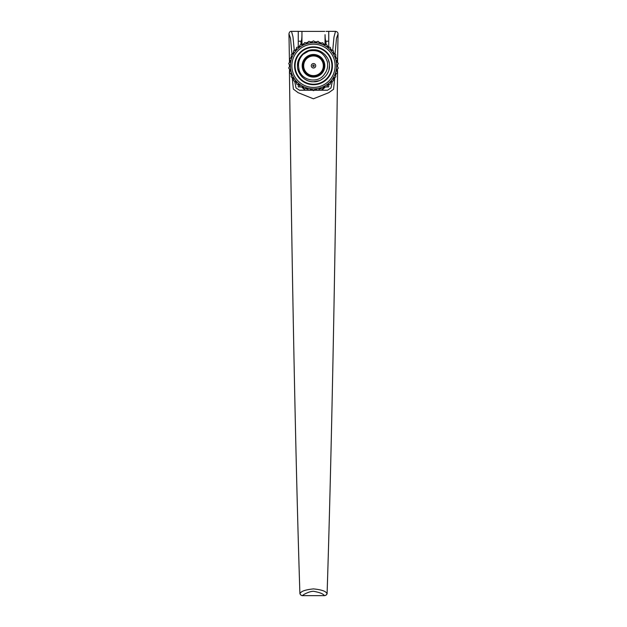 <?xml version="1.0" encoding="UTF-8"?>
<svg xmlns="http://www.w3.org/2000/svg" width="627" height="627" viewBox="0 0 627 627"><rect width="100%" height="100%" fill="white"/><g stroke="black" fill="none" stroke-linecap="round" stroke-linejoin="round"><path stroke-width="0.94" d="M313.5 65.043A0.737 0.737 0 0 1 314.237 65.78A0.737 0.737 0 0 1 313.5 66.525A0.737 0.737 0 0 1 312.763 65.78A0.737 0.737 0 0 1 313.5 65.043M313.5 63.57A2.21 2.21 0 0 1 315.71 65.78A2.21 2.21 0 0 1 313.5 67.998A2.21 2.21 0 0 1 311.29 65.78A2.21 2.21 0 0 1 313.5 63.57M313.5 55.952A9.828 9.828 0 0 1 323.328 65.78A9.828 9.828 0 0 1 313.5 75.616A9.828 9.828 0 0 1 303.672 65.78A9.828 9.828 0 0 1 313.5 55.952M313.5 54.604A11.184 11.184 0 0 1 324.684 65.78A11.184 11.184 0 0 1 313.5 76.964A11.184 11.184 0 0 1 302.316 65.78A11.184 11.184 0 0 1 313.5 54.604M313.5 54.478A11.31 11.31 0 0 0 302.19 65.78A11.31 11.31 0 0 0 313.5 77.09A11.31 11.31 0 0 0 324.81 65.78A11.31 11.31 0 0 0 313.5 54.478M307.732 50.889A15.973 15.973 0 0 0 307.622 50.928L313.5 49.807C321.541 49.196 330.084 57.731 329.473 65.78C330.084 73.821 321.549 82.372 313.5 81.761C305.459 82.364 296.916 73.837 297.527 65.78C296.916 57.747 305.451 49.196 313.5 49.807M302.512 54.188A15.973 15.973 0 0 0 302.206 54.486L305.686 51.845M298.789 59.557A15.973 15.973 0 0 0 298.648 59.902L300.121 57.041M297.535 65.263A15.973 15.973 0 0 0 297.527 65.78L298.052 61.697M298.601 71.556A15.973 15.973 0 0 0 298.648 71.666L297.801 68.758M301.9 76.768A15.973 15.973 0 0 0 302.206 77.082L299.557 73.594M307.269 80.499A15.973 15.973 0 0 0 307.622 80.64L304.761 79.159M308.084 80.812A15.973 15.973 0 0 0 313.5 81.761L319.378 80.64A15.973 15.973 0 0 1 319.268 80.679M313.5 47.346A18.434 18.434 0 0 1 331.934 65.78A18.434 18.434 0 0 1 313.5 84.222A18.434 18.434 0 0 1 295.066 65.78A18.434 18.434 0 0 1 313.5 47.346M313.5 84.708A18.928 18.928 0 0 1 294.572 65.78A18.928 18.928 0 0 1 313.5 46.86A18.928 18.928 0 0 1 332.428 65.78A18.928 18.928 0 0 1 313.5 84.708M313.5 42.675A23.105 23.105 0 0 1 336.605 65.78A23.105 23.105 0 0 1 313.5 88.885A23.105 23.105 0 0 1 290.395 65.78A23.105 23.105 0 0 1 313.5 42.675M300.842 44.509L300.678 44.525A24.821 24.821 0 0 0 300.184 44.831L298.954 47.268L296.994 47.244A24.821 24.821 0 0 0 296.563 47.636L296.406 49.557L295.764 50.262L293.867 50.591A24.821 24.821 0 0 0 293.514 51.061L293.718 52.974L293.217 53.781L291.406 54.455A24.821 24.821 0 0 0 291.147 54.98L291.696 56.83L291.359 57.715L289.705 58.711A24.821 24.821 0 0 0 289.541 59.275L290.426 60.991L290.254 61.916L288.812 63.202A24.821 24.821 0 0 0 288.757 63.782L289.94 65.31L289.94 66.258L288.757 67.779A24.821 24.821 0 0 0 288.812 68.367L290.254 69.644L290.426 70.577L289.541 72.293A24.821 24.821 0 0 0 289.705 72.857L291.359 73.853L291.696 74.738L291.147 76.588A24.821 24.821 0 0 0 291.406 77.113L293.217 77.787L293.718 78.594L293.514 80.507A24.821 24.821 0 0 0 293.867 80.977L295.764 81.306L296.406 82.012L296.563 83.932A24.821 24.821 0 0 0 296.994 84.324L298.954 84.3L300.184 86.738A24.821 24.821 0 0 0 300.678 87.043L302.747 86.644L304.26 88.822L306.893 88.25L308.649 90.131A24.821 24.821 0 0 0 309.229 90.241L311.274 89.073L313.21 90.609A24.821 24.821 0 0 0 313.79 90.609L315.726 89.073L317.771 90.241A24.821 24.821 0 0 0 318.351 90.131L320.099 88.25L322.176 89.042L324.253 86.644L326.322 87.043A24.821 24.821 0 0 0 326.816 86.738L328.046 84.3L330.006 84.324A24.821 24.821 0 0 0 330.437 83.932L330.594 82.012L331.236 81.306L333.133 80.977A24.821 24.821 0 0 0 333.486 80.507L333.282 78.594L333.783 77.787L335.594 77.113A24.821 24.821 0 0 0 335.853 76.588L335.304 74.738L335.641 73.853L337.295 72.857A24.821 24.821 0 0 0 337.459 72.293L336.574 70.577L336.746 69.644L338.188 68.367A24.821 24.821 0 0 0 338.243 67.779L336.887 65.78L338.243 63.782A24.821 24.821 0 0 0 338.188 63.202L336.746 61.916L336.574 60.991L337.459 59.275A24.821 24.821 0 0 0 337.295 58.711L335.641 57.715L335.304 56.83L335.853 54.98A24.821 24.821 0 0 0 335.594 54.455L333.783 53.781L333.282 52.974L333.486 51.061A24.821 24.821 0 0 0 333.133 50.591L331.236 50.262L330.594 49.557L330.437 47.636A24.821 24.821 0 0 0 330.006 47.244L328.046 47.268L326.816 44.831A24.821 24.821 0 0 0 326.322 44.525L324.253 44.925L322.74 42.746L320.107 43.31L318.351 41.437A24.821 24.821 0 0 0 317.771 41.327L315.726 42.495L313.79 40.959A24.821 24.821 0 0 0 313.21 40.959L311.274 42.495L309.229 41.327A24.821 24.821 0 0 0 308.649 41.437L306.901 43.318L304.824 42.526L302.747 44.925L300.842 44.509M335.132 65.67L335.077 64.275M314.652 41.727A24.085 24.085 0 0 1 316.784 41.923M319.057 42.346A24.085 24.085 0 0 1 321.118 42.934M323.266 43.765A24.085 24.085 0 0 1 325.186 44.721M327.145 45.936A24.085 24.085 0 0 1 328.854 47.229M330.562 48.781A24.085 24.085 0 0 1 332.004 50.364M333.399 52.206A24.085 24.085 0 0 1 334.52 54.024M335.555 56.093A24.085 24.085 0 0 1 336.323 58.092M336.958 60.31A24.085 24.085 0 0 1 337.35 62.418M337.561 64.714A24.085 24.085 0 0 1 337.561 66.854M337.35 69.15A24.085 24.085 0 0 1 336.958 71.259M336.323 73.477A24.085 24.085 0 0 1 335.555 75.475M334.52 77.544A24.085 24.085 0 0 1 333.399 79.363M332.004 81.204A24.085 24.085 0 0 1 330.562 82.788M328.854 84.339A24.085 24.085 0 0 1 327.145 85.633M325.186 86.847A24.085 24.085 0 0 1 323.266 87.804M321.118 88.634A24.085 24.085 0 0 1 319.057 89.222M316.784 89.645A24.085 24.085 0 0 1 314.652 89.841M303.147 54.275L308.727 51.053C317.905 49.235 324.104 52.817 327.333 61.775C328.203 66.384 327.302 70.42 324.629 73.876C318.61 83.916 301.658 80.993 299.016 69.722L299.008 69.088C297.7 63.421 299.079 58.483 303.147 54.275M313.5 76.47A10.683 10.683 0 0 1 302.817 65.78A10.683 10.683 0 0 1 313.5 55.098A10.683 10.683 0 0 1 324.183 65.78A10.683 10.683 0 0 1 313.5 76.47M324.488 77.38A15.973 15.973 0 0 0 324.794 77.082L321.314 79.723M328.211 72.011A15.973 15.973 0 0 0 328.352 71.666L326.879 74.527M329.465 66.305A15.973 15.973 0 0 0 329.473 65.78L328.948 69.871M328.399 60.012A15.973 15.973 0 0 0 328.352 59.902L329.199 62.81M325.099 54.792A15.973 15.973 0 0 0 324.794 54.486L327.443 57.974M319.731 51.069A15.973 15.973 0 0 0 319.378 50.928L322.239 52.409M312.348 89.841A24.085 24.085 0 0 1 310.216 89.645M307.943 89.222A24.085 24.085 0 0 1 305.882 88.634M303.734 87.804A24.085 24.085 0 0 1 301.814 86.847M299.855 85.633A24.085 24.085 0 0 1 298.146 84.339M296.438 82.788A24.085 24.085 0 0 1 294.996 81.204M293.601 79.363A24.085 24.085 0 0 1 292.48 77.544M291.445 75.475A24.085 24.085 0 0 1 290.677 73.477M290.042 71.259A24.085 24.085 0 0 1 289.65 69.15M289.439 66.854A24.085 24.085 0 0 1 289.439 64.714M289.65 62.418A24.085 24.085 0 0 1 290.042 60.31M290.677 58.092A24.085 24.085 0 0 1 291.445 56.093M292.48 54.024A24.085 24.085 0 0 1 293.601 52.206M294.996 50.364A24.085 24.085 0 0 1 296.438 48.781M298.146 47.229A24.085 24.085 0 0 1 299.855 45.936M301.814 44.721A24.085 24.085 0 0 1 303.734 43.765M305.882 42.934A24.085 24.085 0 0 1 307.943 42.346M310.216 41.923A24.085 24.085 0 0 1 312.348 41.727M308.202 51.234L307.653 51.445M337.538 62.567L338.047 33.882L336.48 38.404L335.053 54.204M291.947 54.196L290.513 38.396L288.961 33.882L289.462 62.567M337.451 69.064L337.561 72.176C334.763 290.317 331.283 463.988 327.114 593.181C326.926 594.6 326.103 595.407 324.661 595.603C323.791 595.713 324.676 593.33 313.5 591.277C311.063 591.292 307.967 592.303 304.205 594.31L302.339 595.603C300.897 595.407 300.074 594.6 299.886 593.181C295.717 463.988 292.237 290.317 289.439 72.176L289.549 69.064M334.794 77.45L333.556 89.269L328.736 92.686L313.398 98.792L298.123 92.686L293.381 89.105L292.206 77.45M302.347 595.564L302.347 595.564C302.739 596.073 299.816 594.905 299.886 593.181C301.117 593.542 299.22 590.352 313.445 588.902C327.819 590.328 325.868 593.557 327.114 593.181C327.302 593.887 326.714 594.647 325.342 595.47L324.653 595.564M332.718 50.458L333.979 37.071L335.5 31.35C337.146 31.609 337.992 32.455 338.047 33.882L338.039 33.795M333.462 31.397L332.616 31.405M294.384 31.405L293.538 31.397M288.961 33.74L288.961 33.882C289.274 32.048 290.121 31.209 291.5 31.35L292.974 36.781L294.282 50.458M291.484 31.35L298.264 31.35L298.264 47.127M294.651 81.157L296.022 87.976L299.463 90.233L327.537 90.233L330.993 87.937L332.357 81.157M335.5 31.35L328.736 31.35L328.736 47.127M328.736 84.441L328.736 86.918L326.518 86.918M302.285 31.397L324.715 31.397M326.032 31.397L328.736 31.389M325.491 86.918L321.87 90.194M317.63 90.202L314.268 90.233M313.5 90.233L309.37 90.202M305.161 90.194L301.509 86.918M300.482 86.918L298.264 86.918L298.264 84.441M298.264 31.389L301.948 31.389L301.948 34.665C301.885 38.678 301.556 40.865 300.968 41.233L298.264 41.233M328.736 41.217L326.032 41.217C325.444 40.802 325.115 38.615 325.052 34.665L325.052 44.65M301.948 34.665L301.948 44.65L301.948 34.665M313.5 44.156A21.631 21.631 0 0 1 335.132 65.78A21.631 21.631 0 0 1 313.5 87.412A21.631 21.631 0 0 1 291.868 65.78A21.631 21.631 0 0 1 313.5 44.156M326.032 41.217L326.032 44.517M300.968 44.517L300.968 41.233M299.573 90.225L301.132 90.194M325.821 90.186L327.466 90.225M302.347 595.65L324.653 595.65M321.142 90.233L324.504 90.233M319.01 90.194L326.087 90.194M307.998 90.194L300.905 90.194M305.858 90.233L302.504 90.233"/></g></svg>
